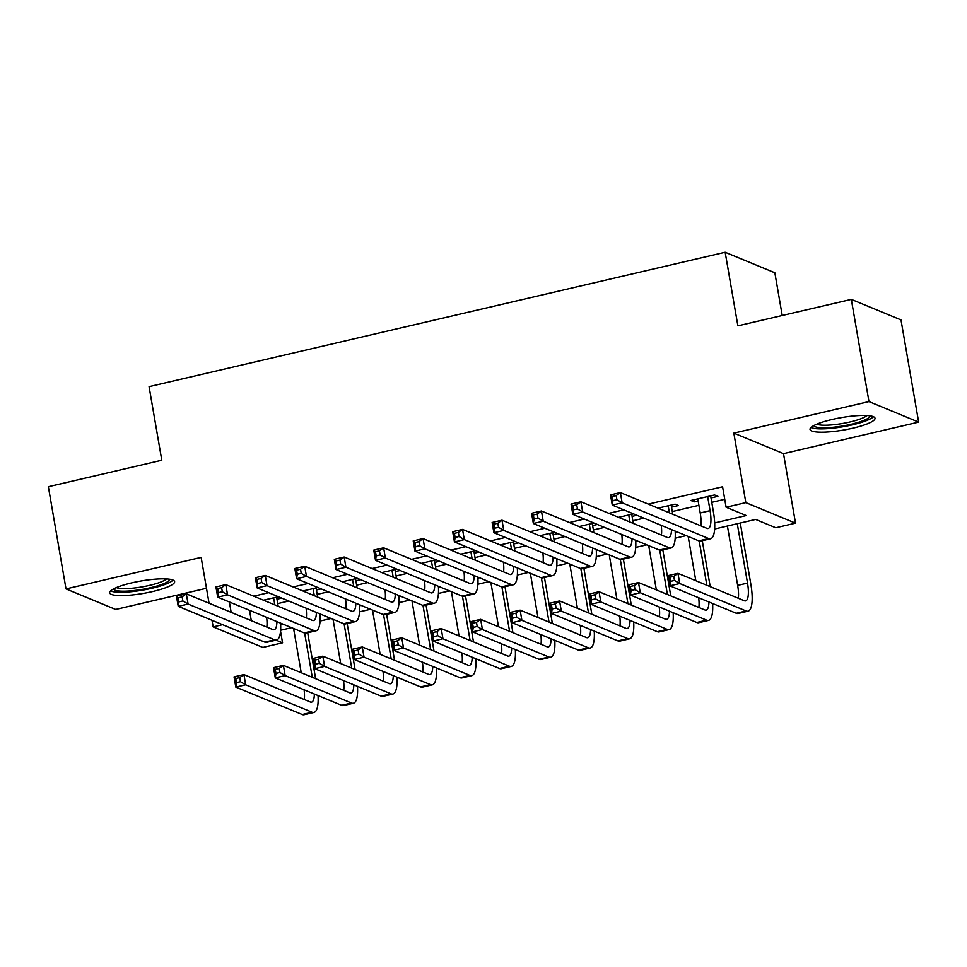 <?xml version="1.0" encoding="UTF-8"?>
<svg xmlns="http://www.w3.org/2000/svg" width="967" height="967" viewBox="0 0 967 967"><rect width="100%" height="100%" fill="white"/><g stroke="black" fill="none" stroke-linecap="round" stroke-linejoin="round"><path stroke-width="1.45" d="M152.617 591.538A32.975 6.322 170.2 0 0 174.628 581.602A32.975 6.322 170.2 0 0 131.669 582.883A32.975 6.322 170.2 0 0 109.646 592.831A32.975 6.322 170.2 0 0 152.617 591.538M852.991 428.151A32.975 6.322 170.2 0 0 875.014 418.203A32.975 6.322 170.2 0 0 832.043 419.497A32.975 6.322 170.2 0 0 810.02 429.433A32.975 6.322 170.2 0 0 852.991 428.151M280.539 631.149L282.557 642.825L262.831 647.419L213.151 626.894L222.603 624.682M782.218 315.496L774.845 272.779L725.165 252.254L149.075 386.655L161.791 460.244L48.35 486.703L66.01 588.915L115.677 609.452L206.479 588.262M725.165 252.254L737.881 325.843L851.323 299.383L900.99 319.908L918.65 422.12L868.97 401.595L733.832 433.119L745.835 502.622L795.515 523.147L775.788 527.752L755.638 519.436L714.649 528.997M733.832 433.119L783.512 453.644L918.65 422.12M783.512 453.644L795.515 523.147M851.323 299.383L868.97 401.595M278.363 596.712L263.447 600.181M317.817 587.501L302.913 590.982M357.282 578.302L342.366 581.771M396.736 569.092L381.82 572.573M436.202 559.881L421.286 563.362M475.655 550.682L460.739 554.164M515.109 541.472L500.193 544.953M554.575 532.273L539.659 535.754M594.028 523.062L579.112 526.544M633.482 513.864L618.578 517.333M671.545 507.155L678.447 505.536L675.099 504.158L658.031 508.134M714.673 522.917L746.246 515.544L726.108 507.228L722.579 486.776L648.301 504.109M623.751 509.839L608.835 513.32M584.298 519.037L569.382 522.518M544.832 528.248L529.916 531.729M505.378 537.447L490.462 540.928M465.925 546.657L451.009 550.138M426.459 555.868L411.543 559.337M387.005 565.066L372.09 568.548M347.552 574.277L332.636 577.758M308.086 583.476L293.17 586.957M268.633 592.686L253.717 596.168M277.722 603.589L288.77 601.003M317.188 594.379L328.224 591.804M356.642 585.168L367.69 582.593M396.095 575.969L407.143 573.395M435.561 566.759L446.597 564.184M475.015 557.56L486.063 554.985M514.468 548.349L525.516 545.775M553.934 539.151L564.97 536.564M593.387 529.94L604.435 527.366M632.841 520.742L643.889 518.155M672.307 511.531L698.899 505.33M711.76 502.32L724.742 499.298M710.999 497.945L717.913 496.337L714.553 494.947L690.873 500.471L694.233 501.861L698.138 500.942M632.092 516.354L636.842 515.242M592.626 525.565L597.388 524.452M553.172 534.763L557.923 533.663M513.719 543.974L518.469 542.862M474.253 553.172L479.016 552.072M434.799 562.383L439.55 561.271M395.346 571.582L400.096 570.482M355.88 580.792L360.643 579.68M316.427 590.003L321.177 588.891M276.973 599.202L281.723 598.09M209.065 603.227L201.148 557.391L66.01 588.915M212.015 620.306L213.151 626.894M229.372 601.97L231.161 612.353M726.108 507.228L745.835 502.622M276.066 640.13L282.557 642.825M686.183 535.633L675.196 538.196M646.718 544.844L635.73 547.407M607.264 554.043L596.276 556.605M567.81 563.253L556.823 565.816M528.345 572.452L517.357 575.027M488.891 581.663L477.903 584.225M449.437 590.873L438.45 593.436M409.972 600.072L398.984 602.634M370.518 609.283L359.531 611.845M331.065 618.481L320.077 621.044M291.599 627.692L280.611 630.254M280.635 624.174L282.207 623.8M320.101 614.964L321.66 614.601M359.555 605.765L361.114 605.39M399.008 596.554L400.58 596.192M438.474 587.344L440.033 586.981M477.928 578.145L479.487 577.783M517.393 568.934L518.953 568.572M556.847 559.736L558.406 559.373M596.301 550.525L597.86 550.163M635.766 541.327L637.326 540.952M675.22 532.116L676.779 531.753M249.51 610.298L251.311 620.681M693.871 499.77L694.233 501.861M697.787 498.863L700.217 512.969A21.141 6.032 -103.1 0 1 700.87 525.843M707.651 496.555L710.08 510.661A21.141 6.032 -103.1 0 1 708.17 528.478A21.141 6.032 -103.1 0 1 706.901 528.333L620.367 492.566L622.132 502.792L708.666 538.546A31.706 9.041 76.9 0 0 710.576 538.764A31.706 9.041 76.9 0 0 713.441 512.051L710.648 495.853M616.898 499.697L622.132 502.792L612.268 505.088L610.503 494.874L620.367 492.566L616.197 495.6L612.244 496.53L612.957 500.616L616.898 499.697L616.197 495.6M612.957 500.616L612.268 505.088L698.803 540.855A31.706 9.041 76.9 0 0 700.712 541.061L710.576 538.764M610.503 494.874L612.244 496.53M674.482 580.442L673.781 576.356L669.829 577.275L670.542 581.36L674.482 580.442L679.716 583.536L669.853 585.833L668.088 575.619L677.952 573.322L679.716 583.536L746.113 610.975A31.706 9.041 76.9 0 0 748.023 611.192A31.706 9.041 76.9 0 0 750.888 584.479L740.275 523.014M737.277 523.715L747.527 583.089A21.141 6.032 -103.1 0 1 745.617 600.894A21.141 6.032 -103.1 0 1 744.348 600.749L677.952 573.322L673.781 576.356M727.414 526.012L737.664 585.386A21.141 6.032 -103.1 0 1 738.317 598.259M670.542 581.36L669.853 585.833L736.25 613.271A31.706 9.041 76.9 0 0 738.159 613.489L748.023 611.192M668.088 575.619L669.829 577.275M870.082 415.846A28.539 5.464 -9.8 0 1 851.008 424.295A28.539 5.464 -9.8 0 1 813.863 425.553M816.764 424.187A26.423 5.065 170.2 0 0 849.993 421.975A26.423 5.065 170.2 0 0 866.891 415.532M810.975 427.511A32.757 6.285 170.2 0 0 852.362 424.851A32.757 6.285 170.2 0 0 873.467 416.717M169.709 579.233A28.539 5.464 -9.8 0 1 153.269 587.042A28.539 5.464 -9.8 0 1 123.039 591.2A28.539 5.464 -9.8 0 1 113.49 588.951M116.391 587.585A26.423 5.065 170.2 0 0 124.054 588.613A26.423 5.065 170.2 0 0 166.517 578.919M110.601 590.897A32.757 6.285 170.2 0 0 120.295 592.275A32.757 6.285 170.2 0 0 173.081 580.103M668.185 505.765L669.406 512.836M672.766 514.226L671.183 505.064M671.497 529.565A21.141 6.032 -103.1 0 1 668.717 537.676A21.141 6.032 -103.1 0 1 667.448 537.531L580.913 501.776L582.678 511.99L669.212 547.757A31.706 9.041 76.9 0 0 671.122 547.975A31.706 9.041 76.9 0 0 675.159 531.088M661.235 525.323A21.141 6.032 -103.1 0 1 661.416 535.041M577.444 508.896L582.678 511.99L572.815 514.299L571.05 504.073L580.913 501.776L576.731 504.81L572.79 505.729L573.491 509.814L577.444 508.896L576.731 504.81M573.491 509.814L572.815 514.299L659.349 550.054A31.706 9.041 76.9 0 0 661.247 550.271L671.122 547.975M571.05 504.073L572.79 505.729M628.731 514.964L629.952 522.047M633.312 523.425L631.729 514.275M632.031 538.776A21.141 6.032 -103.1 0 1 629.263 546.887A21.141 6.032 -103.1 0 1 627.982 546.742L541.447 510.975L543.224 521.201L629.747 556.968A31.706 9.041 76.9 0 0 631.656 557.173A31.706 9.041 76.9 0 0 635.706 540.287M621.769 534.533A21.141 6.032 -103.1 0 1 621.95 544.252M537.978 518.107L543.224 521.201L533.349 523.498L531.584 513.284L541.447 510.975L537.277 514.021L533.337 514.94L534.038 519.025L537.978 518.107L537.277 514.021M534.038 519.025L533.349 523.498L619.883 559.264A31.706 9.041 76.9 0 0 621.793 559.482L631.656 557.173M531.584 513.284L533.337 514.94M589.278 524.174L590.499 531.246M593.847 532.636L592.275 523.473M592.578 547.975A21.141 6.032 -103.1 0 1 589.797 556.085A21.141 6.032 -103.1 0 1 588.528 555.952L501.994 520.186L503.759 530.412L590.293 566.166A31.706 9.041 76.9 0 0 592.203 566.384A31.706 9.041 76.9 0 0 596.252 549.498M582.315 543.732A21.141 6.032 -103.1 0 1 582.497 553.45M498.525 527.305L503.759 530.412L493.895 532.708L492.13 522.482L501.994 520.186L497.824 523.22L493.871 524.138L494.584 528.224L498.525 527.305L497.824 523.22M494.584 528.224L493.895 532.708L580.43 568.463A31.706 9.041 76.9 0 0 582.339 568.681L592.203 566.384M492.13 522.482L493.871 524.138M549.812 533.373L551.033 540.456M554.393 541.834L552.81 532.684M553.124 557.185A21.141 6.032 -103.1 0 1 550.344 565.296A21.141 6.032 -103.1 0 1 549.075 565.151L462.54 529.396L464.305 539.61L550.839 575.377A31.706 9.041 76.9 0 0 552.737 575.583A31.706 9.041 76.9 0 0 556.787 558.696M542.862 552.943A21.141 6.032 -103.1 0 1 543.043 562.661M459.071 536.516L464.305 539.61L454.442 541.919L452.677 531.693L462.54 529.396L458.358 532.43L454.417 533.349L455.119 537.434L459.071 536.516L458.358 532.43M455.119 537.434L454.442 541.919L540.976 577.674A31.706 9.041 76.9 0 0 542.874 577.891L552.737 575.583M452.677 531.693L454.417 533.349M710.213 586.643L702.272 540.698M699.214 541L706.853 585.265M688.166 536.455L695.805 580.696M708.944 601.994A21.141 6.032 -103.1 0 1 706.164 610.104A21.141 6.032 -103.1 0 1 704.895 609.959L638.498 582.521L640.263 592.747L706.659 620.185A31.706 9.041 76.9 0 0 708.557 620.391A31.706 9.041 76.9 0 0 712.606 603.505M698.682 597.751A21.141 6.032 -103.1 0 1 698.863 607.469M635.029 589.64L640.263 592.747L630.399 595.043L628.635 584.817L638.498 582.521L634.316 585.555L630.375 586.473L631.076 590.571L635.029 589.64L634.316 585.555M631.076 590.571L630.399 595.043L696.796 622.482A31.706 9.041 76.9 0 0 698.694 622.7L708.557 620.391M628.635 584.817L630.375 586.473M670.76 595.853L662.818 549.909M659.76 550.199L667.399 594.463M648.712 545.666L656.351 589.894M669.478 611.192A21.141 6.032 -103.1 0 1 666.698 619.303A21.141 6.032 -103.1 0 1 665.429 619.17L599.032 591.731L600.809 601.945L667.194 629.384A31.706 9.041 76.9 0 0 669.104 629.602A31.706 9.041 76.9 0 0 673.153 612.715M659.216 606.95A21.141 6.032 -103.1 0 1 659.397 616.668M595.575 598.851L600.809 601.945L590.934 604.254L589.169 594.028L599.032 591.731L594.862 594.765L590.922 595.684L591.623 599.77L595.575 598.851L594.862 594.765M591.623 599.77L590.934 604.254L657.33 631.693A31.706 9.041 76.9 0 0 659.24 631.898L669.104 629.602M589.169 594.028L590.922 595.684M631.294 605.064L623.364 559.107M620.294 559.409L627.946 603.674M609.246 554.865L616.886 599.105M630.025 620.403A21.141 6.032 -103.1 0 1 627.245 628.514A21.141 6.032 -103.1 0 1 625.975 628.369L559.579 600.93L561.343 611.156L627.74 638.595A31.706 9.041 76.9 0 0 629.65 638.8A31.706 9.041 76.9 0 0 633.687 621.914M619.762 616.16A21.141 6.032 -103.1 0 1 619.944 625.879M556.11 608.062L561.343 611.156L551.48 613.453L549.715 603.239L559.579 600.93L555.409 603.964L551.456 604.883L552.169 608.98L556.11 608.062L555.409 603.964M552.169 608.98L551.48 613.453L617.877 640.891A31.706 9.041 76.9 0 0 619.787 641.109L629.65 638.8M549.715 603.239L551.456 604.883M591.84 614.263L583.899 568.318M580.841 568.608L588.48 612.873M569.793 564.075L577.432 608.316M590.571 629.602A21.141 6.032 -103.1 0 1 587.791 637.712A21.141 6.032 -103.1 0 1 586.522 637.579L520.125 610.141L521.89 620.355L588.287 647.793A31.706 9.041 76.9 0 0 590.184 648.011A31.706 9.041 76.9 0 0 594.234 631.125M580.297 625.371A21.141 6.032 -103.1 0 1 580.49 635.089M516.656 617.26L521.89 620.355L512.027 622.663L510.262 612.437L520.125 610.141L515.943 613.175L512.002 614.093L512.703 618.179L516.656 617.26L515.943 613.175M512.703 618.179L512.027 622.663L578.411 650.102A31.706 9.041 76.9 0 0 580.321 650.308L590.184 648.011M510.262 612.437L512.002 614.093M510.358 542.584L511.579 549.655M514.94 551.045L513.356 541.883M513.658 566.384A21.141 6.032 -103.1 0 1 510.878 574.495A21.141 6.032 -103.1 0 1 509.609 574.362L423.075 538.595L424.839 548.821L511.374 584.576A31.706 9.041 76.9 0 0 513.284 584.793A31.706 9.041 76.9 0 0 517.333 567.907M503.396 562.141A21.141 6.032 -103.1 0 1 503.577 571.86M419.605 545.714L424.839 548.821L414.976 551.117L413.211 540.891L423.075 538.595L418.904 541.629L414.964 542.547L415.665 546.645L419.605 545.714L418.904 541.629M415.665 546.645L414.976 551.117L501.51 586.884A31.706 9.041 76.9 0 0 503.42 587.09L513.284 584.793M413.211 540.891L414.964 542.547M552.387 623.473L544.445 577.517M541.375 577.819L549.026 622.083M530.339 573.274L537.978 617.514M551.105 638.812A21.141 6.032 -103.1 0 1 548.325 646.923A21.141 6.032 -103.1 0 1 547.056 646.778L480.659 619.339L482.424 629.565L548.821 657.004A31.706 9.041 76.9 0 0 550.731 657.209A31.706 9.041 76.9 0 0 554.78 640.323M540.843 634.57A21.141 6.032 -103.1 0 1 541.024 644.288M477.19 626.471L482.424 629.565L472.561 631.862L470.796 621.648L480.659 619.339L476.489 622.373L472.549 623.304L473.25 627.39L477.19 626.471L476.489 622.373M473.25 627.39L472.561 631.862L538.957 659.301A31.706 9.041 76.9 0 0 540.867 659.518L550.731 657.209M470.796 621.648L472.549 623.304M470.905 551.794L472.126 558.866M475.474 560.256L473.903 551.093M474.205 575.595A21.141 6.032 -103.1 0 1 471.425 583.705A21.141 6.032 -103.1 0 1 470.155 583.56L383.621 547.805L385.386 558.019L471.92 593.786A31.706 9.041 76.9 0 0 473.83 593.992A31.706 9.041 76.9 0 0 477.879 577.106M463.942 571.352A21.141 6.032 -103.1 0 1 464.124 581.07M380.152 554.925L385.386 558.019L375.522 560.328L373.758 550.102L383.621 547.805L379.451 550.839L375.498 551.758L376.211 555.844L380.152 554.925L379.451 550.839M376.211 555.844L375.522 560.328L462.057 596.083A31.706 9.041 76.9 0 0 463.967 596.301L473.83 593.992M373.758 550.102L375.498 551.758M512.921 632.672L504.992 586.727M501.921 587.029L509.573 631.282M490.873 582.485L498.513 626.725M511.652 648.023A21.141 6.032 -103.1 0 1 508.872 656.134A21.141 6.032 -103.1 0 1 507.602 655.989L441.206 628.55L442.971 638.764L509.367 666.203A31.706 9.041 76.9 0 0 511.277 666.42A31.706 9.041 76.9 0 0 515.314 649.534M501.389 643.78A21.141 6.032 -103.1 0 1 501.571 653.499M437.737 635.67L442.971 638.764L433.107 641.073L431.342 630.847L441.206 628.55L437.036 631.584L433.083 632.503L433.796 636.588L437.737 635.67L437.036 631.584M433.796 636.588L433.107 641.073L499.504 668.511A31.706 9.041 76.9 0 0 501.414 668.717L511.277 666.42M431.342 630.847L433.083 632.503M431.439 560.993L432.66 568.064M436.02 569.454L434.437 560.292M434.751 584.805A21.141 6.032 -103.1 0 1 431.971 592.904A21.141 6.032 -103.1 0 1 430.702 592.771L344.167 557.004L345.932 567.23L432.467 602.985A31.706 9.041 76.9 0 0 434.364 603.203A31.706 9.041 76.9 0 0 438.414 586.316M424.489 580.563A21.141 6.032 -103.1 0 1 424.67 590.281M340.698 564.136L345.932 567.23L336.069 569.527L334.304 559.313L344.167 557.004L339.985 560.038L336.045 560.957L336.746 565.054L340.698 564.136L339.985 560.038M336.746 565.054L336.069 569.527L422.603 605.294A31.706 9.041 76.9 0 0 424.501 605.499L434.364 603.203M334.304 559.313L336.045 560.957M473.467 641.883L465.526 595.938M462.468 596.228L470.107 640.492M451.42 591.683L459.059 635.923M472.198 657.222A21.141 6.032 -103.1 0 1 469.418 665.332A21.141 6.032 -103.1 0 1 468.137 665.187L401.752 637.749L403.517 647.975L469.914 675.413A31.706 9.041 76.9 0 0 471.811 675.631A31.706 9.041 76.9 0 0 475.861 658.745M461.924 652.979A21.141 6.032 -103.1 0 1 462.117 662.697M398.283 644.88L403.517 647.975L393.654 650.271L391.889 640.057L401.752 637.749L397.57 640.795L393.629 641.713L394.331 645.799L398.283 644.88L397.57 640.795M394.331 645.799L393.654 650.271L460.038 677.71A31.706 9.041 76.9 0 0 461.948 677.927L471.811 675.631M391.889 640.057L393.629 641.713M391.986 570.204L393.206 577.275M396.567 578.665L394.983 569.503M395.285 594.004A21.141 6.032 -103.1 0 1 392.505 602.115A21.141 6.032 -103.1 0 1 391.236 601.97L304.702 566.215L306.466 576.429L393.001 612.196A31.706 9.041 76.9 0 0 394.911 612.413A31.706 9.041 76.9 0 0 398.96 595.515M385.023 589.761A21.141 6.032 -103.1 0 1 385.204 599.48M301.233 573.334L306.466 576.429L296.603 578.737L294.838 568.511L304.702 566.215L300.532 569.249L296.591 570.167L297.292 574.253L301.233 573.334L300.532 569.249M297.292 574.253L296.603 578.737L383.137 614.492A31.706 9.041 76.9 0 0 385.047 614.71L394.911 612.413M294.838 568.511L296.591 570.167M434.014 651.081L426.072 605.137M423.002 605.439L430.653 649.703M411.966 600.894L419.605 645.134M432.733 666.432A21.141 6.032 -103.1 0 1 429.952 674.543A21.141 6.032 -103.1 0 1 428.683 674.398L362.287 646.959L364.051 657.185L430.448 684.624A31.706 9.041 76.9 0 0 432.358 684.829A31.706 9.041 76.9 0 0 436.407 667.943M422.47 662.19A21.141 6.032 -103.1 0 1 422.652 671.908M358.817 654.079L364.051 657.185L354.188 659.482L352.423 649.256L362.287 646.959L358.116 649.993L354.176 650.912L354.877 654.997L358.817 654.079L358.116 649.993M354.877 654.997L354.188 659.482L420.585 686.921A31.706 9.041 76.9 0 0 422.494 687.138L432.358 684.829M352.423 649.256L354.176 650.912M352.532 579.402L353.753 586.486M357.101 587.863L355.518 578.701M355.832 603.215A21.141 6.032 -103.1 0 1 353.052 611.325A21.141 6.032 -103.1 0 1 351.783 611.18L265.248 575.413L267.013 585.639L353.547 621.394A31.706 9.041 76.9 0 0 355.457 621.612A31.706 9.041 76.9 0 0 359.494 604.726M345.57 598.972A21.141 6.032 -103.1 0 1 345.751 608.69M261.779 582.545L267.013 585.639L257.149 587.936L255.385 577.722L265.248 575.413L261.078 578.447L257.125 579.378L257.838 583.464L261.779 582.545L261.078 578.447M257.838 583.464L257.149 587.936L343.684 623.703A31.706 9.041 76.9 0 0 345.594 623.908L355.457 621.612M255.385 577.722L257.125 579.378M394.548 660.292L386.619 614.347M383.548 614.637L391.2 658.902M372.5 610.104L380.14 654.333M393.279 675.631A21.141 6.032 -103.1 0 1 390.499 683.742A21.141 6.032 -103.1 0 1 389.23 683.609L322.833 656.17L324.598 666.384L390.994 693.822A31.706 9.041 76.9 0 0 392.904 694.04A31.706 9.041 76.9 0 0 396.941 677.154M383.017 671.388A21.141 6.032 -103.1 0 1 383.198 681.106M319.364 663.289L324.598 666.384L314.734 668.693L312.97 658.467L322.833 656.17L318.663 659.204L314.71 660.123L315.423 664.208L319.364 663.289L318.663 659.204M315.423 664.208L314.734 668.693L381.131 696.119A31.706 9.041 76.9 0 0 383.029 696.337L392.904 694.04M312.97 658.467L314.71 660.123M313.066 588.613L314.287 595.684M317.647 597.074L316.064 587.912M316.378 612.413A21.141 6.032 -103.1 0 1 313.598 620.524A21.141 6.032 -103.1 0 1 312.329 620.379L225.794 584.624L227.559 594.838L314.094 630.605A31.706 9.041 76.9 0 0 315.991 630.822A31.706 9.041 76.9 0 0 320.041 613.936M306.104 608.17A21.141 6.032 -103.1 0 1 306.297 617.889M222.325 591.744L227.559 594.838L217.696 597.147L215.931 586.921L225.794 584.624L221.612 587.658L217.672 588.577L218.373 592.662L222.325 591.744L221.612 587.658M218.373 592.662L217.696 597.147L304.218 632.902A31.706 9.041 76.9 0 0 306.128 633.119L315.991 630.822M215.931 586.921L217.672 588.577M355.094 669.49L347.153 623.546M344.095 623.848L351.734 668.112M333.047 619.303L340.686 663.543M353.825 684.841A21.141 6.032 -103.1 0 1 351.045 692.952A21.141 6.032 -103.1 0 1 349.764 692.807L283.379 665.369L285.144 675.595L351.529 703.033A31.706 9.041 76.9 0 0 353.438 703.239A31.706 9.041 76.9 0 0 357.488 686.352M343.551 680.599A21.141 6.032 -103.1 0 1 343.732 690.317M279.91 672.488L285.144 675.595L275.281 677.891L273.516 667.665L283.379 665.369L279.197 668.402L275.257 669.321L275.958 673.419L279.91 672.488L279.197 668.402M275.958 673.419L275.281 677.891L341.665 705.33A31.706 9.041 76.9 0 0 343.575 705.547L353.438 703.239M273.516 667.665L275.257 669.321M273.613 597.811L274.833 604.895M278.194 606.273L276.61 597.122M276.913 621.624A21.141 6.032 -103.1 0 1 274.132 629.735A21.141 6.032 -103.1 0 1 272.863 629.59L186.329 593.823L188.094 604.049L274.628 639.816A31.706 9.041 76.9 0 0 276.538 640.021A31.706 9.041 76.9 0 0 280.587 623.135M266.65 617.381A21.141 6.032 -103.1 0 1 266.832 627.099M182.86 600.954L188.094 604.049L178.23 606.345L176.465 596.131L186.329 593.823L182.159 596.869L178.206 597.787L178.919 601.873L182.86 600.954L182.159 596.869M178.919 601.873L178.23 606.345L264.765 642.112A31.706 9.041 76.9 0 0 266.674 642.33L276.538 640.021M176.465 596.131L178.206 597.787M315.641 678.701L307.699 632.756M304.629 633.047L312.281 677.311M293.581 628.514L301.233 672.742M314.36 694.04A21.141 6.032 -103.1 0 1 311.579 702.151A21.141 6.032 -103.1 0 1 310.31 702.018L243.914 674.579L245.678 684.793L312.075 712.232A31.706 9.041 76.9 0 0 313.985 712.449A31.706 9.041 76.9 0 0 318.034 695.563M304.097 689.797A21.141 6.032 -103.1 0 1 304.279 699.516M240.445 681.699L245.678 684.793L235.815 687.102L234.05 676.876L243.914 674.579L239.743 677.613L235.791 678.532L236.504 682.617L240.445 681.699L239.743 677.613M236.504 682.617L235.815 687.102L302.212 714.54A31.706 9.041 76.9 0 0 304.121 714.746L313.985 712.449M234.05 676.876L235.791 678.532M710.08 510.661L700.217 512.969M708.666 538.546L698.803 540.855M747.527 583.089L737.664 585.386M746.113 610.975L736.25 613.271M669.212 547.757L659.349 550.054M629.747 556.968L619.883 559.264M590.293 566.166L580.43 568.463M550.839 575.377L540.976 577.674M706.659 620.185L696.796 622.482M667.194 629.384L657.33 631.693M627.74 638.595L617.877 640.891M588.287 647.793L578.411 650.102M511.374 584.576L501.51 586.884M548.821 657.004L538.957 659.301M471.92 593.786L462.057 596.083M509.367 666.203L499.504 668.511M432.467 602.985L422.603 605.294M469.914 675.413L460.038 677.71M393.001 612.196L383.137 614.492M430.448 684.624L420.585 686.921M353.547 621.394L343.684 623.703M390.994 693.822L381.131 696.119M314.094 630.605L304.218 632.902M351.529 703.033L341.665 705.33M274.628 639.816L264.765 642.112M312.075 712.232L302.212 714.54"/></g></svg>
